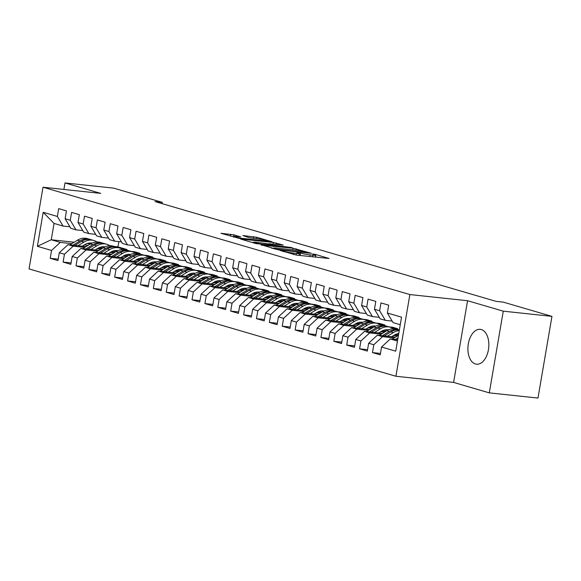 <?xml version="1.0" encoding="UTF-8"?>
<svg xmlns="http://www.w3.org/2000/svg" width="581" height="581" viewBox="0 0 581 581"><rect width="100%" height="100%" fill="white"/><g stroke="black" fill="none" stroke-linecap="round" stroke-linejoin="round"><path stroke-width="0.87" d="M280.187 250.462L296.317 255.081L329.078 258.487L315.229 254.369L312.469 253.977L314.495 254.616A7.059 0.603 9.7 0 1 315.788 255.197A7.059 0.603 9.7 0 1 312.876 255.197L310.225 254.906A7.059 0.603 9.7 0 1 300.515 253.12L296.644 252.219L298.031 252.858A7.059 0.603 9.7 0 1 299.331 253.439A7.059 0.603 9.7 0 1 296.419 253.432L293.768 253.149A7.059 0.603 9.7 0 1 284.051 251.362L280.187 250.462M475.425 363.996A17.539 10.371 -83.9 0 0 476.507 364.207A17.539 10.371 -83.9 0 0 488.57 348.796A17.539 10.371 -83.9 0 0 481.315 329.55A17.539 10.371 -83.9 0 0 480.233 329.34A17.539 10.371 -83.9 0 0 468.177 344.751A17.539 10.371 -83.9 0 0 475.425 363.996M233.823 234.811L220.947 233.293L239.314 238.406L272.075 241.805L256.744 237.259L242.916 235.545L248.799 237.593L257.187 238.726A5.904 0.501 9.7 0 1 263.273 239.721A5.904 0.501 9.7 0 1 266.388 240.708A5.904 0.501 9.7 0 1 263.956 240.708L242.981 238.464A5.904 0.501 9.7 0 1 236.903 237.469A5.904 0.501 9.7 0 1 233.78 236.482A5.904 0.501 9.7 0 1 236.213 236.489L240.621 236.859L233.823 234.811L233.446 237.019M155.069 201.585L496.145 301.379L503.357 302.149L551.95 316.369L503.269 311.169L467.567 300.718L409.874 294.56L43.016 187.22L100.709 193.386L64.999 182.935L113.68 188.135L162.281 202.355L155.069 201.585M261.203 244.812L278.662 249.917L311.431 253.323L293.056 248.21L261.152 245.124M255.952 243.599L240.621 239.052L273.382 242.451L283.216 245.066L268.473 243.686L273.121 245.109L292.011 247.622L255.952 243.599M409.874 294.56L395.908 376.256L29.05 268.916L43.016 187.22M380.453 353.444L372.479 352.587L380.214 354.853L381.55 347.017L395.726 351.164L401.544 317.161L387.36 313.014L388.704 305.17L380.969 302.912L379.625 310.748L374.469 309.237L375.813 301.401L368.078 299.142L366.734 306.979L361.585 305.468L362.922 297.632L355.187 295.366L353.851 303.209L348.694 301.699L350.031 293.855L342.296 291.597L340.96 299.433L335.803 297.922L337.14 290.086L329.405 287.827L328.069 295.664L322.913 294.153L324.249 286.317L316.514 284.051L315.178 291.894L310.022 290.384L311.358 282.548L303.623 280.282L302.287 288.118L297.131 286.615L298.467 278.771L290.74 276.512L289.396 284.349L284.24 282.838L285.583 275.002L277.849 272.736L276.505 280.579L271.349 279.069L272.692 271.233L264.958 268.967L263.614 276.803L258.458 275.3L259.801 267.456L252.067 265.197L250.723 273.034L245.567 271.523L246.91 263.687L239.176 261.421L237.832 269.264L232.676 267.754L234.02 259.918L226.285 257.652L224.941 265.488L219.792 263.985L221.129 256.141L213.394 253.882L212.058 261.719L206.901 260.208L208.238 252.372L200.503 250.106L199.167 257.949L194.01 256.439L195.347 248.603L187.612 246.337L186.276 254.173L181.119 252.67L182.456 244.826L174.721 242.567L173.385 250.404L168.229 248.893L169.565 241.057L161.83 238.798L160.494 246.635L155.338 245.124L156.674 237.288L148.947 235.022L147.603 242.865L142.447 241.355L143.79 233.518L136.056 231.253L134.712 239.089L129.556 237.585L130.899 229.742L123.165 227.483L121.821 235.32L116.665 233.809L118.008 225.973L110.274 223.707L108.93 231.55L103.774 230.04L105.117 222.203L97.383 219.938L96.039 227.774L90.883 226.27L92.226 218.427L84.492 216.168L83.156 224.005L77.999 222.494L79.336 214.658L71.601 212.392L70.265 220.235L65.108 218.725L66.445 210.888L58.71 208.623L57.374 216.459L63.075 226.067L54.048 223.424L51.259 239.764L60.279 242.4L71.884 243.642M372.479 352.587L373.815 344.751L368.659 343.24L377.381 335.179L395.479 337.111M367.562 349.668L359.588 348.818L367.323 351.084L368.659 343.24M359.588 348.818L360.924 340.982L355.768 339.471L364.49 331.41L382.588 333.341M354.671 345.898L346.697 345.049L354.432 347.307L355.768 339.471M346.697 345.049L348.034 337.212L342.877 335.702L351.599 327.64L369.698 329.572M341.781 342.129L333.806 341.279L341.541 343.538L342.877 335.702M333.806 341.279L335.143 333.436L329.986 331.925L338.708 323.864L356.807 325.803M328.89 338.353L320.915 337.503L328.65 339.769L329.986 331.925M320.915 337.503L322.252 329.667L317.095 328.156L325.818 320.095L343.916 322.027M315.999 334.583L308.024 333.734L315.759 335.992L317.095 328.156M308.024 333.734L309.368 325.897L304.212 324.387L312.927 316.325L331.025 318.257M303.108 330.814L295.133 329.964L302.868 332.223L304.212 324.387M295.133 329.964L296.477 322.121L291.321 320.618L300.043 312.556L318.134 314.488M290.217 327.045L282.243 326.188L289.977 328.454L291.321 320.618M282.243 326.188L283.586 318.352L278.43 316.841L287.152 308.78L305.243 310.712M277.326 323.268L269.352 322.419L277.086 324.685L278.43 316.841M269.352 322.419L270.695 314.582L265.539 313.072L274.261 305.01L292.352 306.942M264.442 319.499L256.461 318.649L264.195 320.908L265.539 313.072M256.461 318.649L257.804 310.806L252.648 309.303L261.37 301.241L279.461 303.173M251.551 315.73L243.577 314.873L251.304 317.139L252.648 309.303M243.577 314.873L244.913 307.037L239.757 305.526L248.479 297.465L266.57 299.397M238.66 311.953L230.686 311.104L238.421 313.37L239.757 305.526M230.686 311.104L232.022 303.267L226.866 301.757L235.588 293.695L253.686 295.627M225.769 308.184L217.795 307.334L225.53 309.593L226.866 301.757M217.795 307.334L219.131 299.491L213.975 297.988L222.697 289.926L240.795 291.858M212.878 304.415L204.904 303.558L212.639 305.824L213.975 297.988M204.904 303.558L206.24 295.722L201.084 294.211L209.806 286.15L227.905 288.082M199.987 300.638L192.013 299.789L199.748 302.055L201.084 294.211M192.013 299.789L193.35 291.952L188.193 290.442L196.915 282.381L215.014 284.312M187.097 296.869L179.122 296.019L186.857 298.278L188.193 290.442M179.122 296.019L180.459 288.176L175.302 286.673L184.024 278.611L202.123 280.543M174.206 293.1L166.231 292.243L173.966 294.509L175.302 286.673M166.231 292.243L167.575 284.407L162.419 282.896L171.134 274.835L189.232 276.774M161.315 289.323L153.34 288.474L161.075 290.74L162.419 282.896M153.34 288.474L154.684 280.638L149.528 279.127L158.25 271.066L176.341 272.997M148.424 285.554L140.449 284.705L148.184 286.963L149.528 279.127M140.449 284.705L141.793 276.868L136.637 275.358L145.359 267.296L163.45 269.228M135.533 281.785L127.559 280.935L135.293 283.194L136.637 275.358M127.559 280.935L128.902 273.092L123.746 271.588L132.468 263.52L150.559 265.459M122.649 278.016L114.668 277.159L122.402 279.425L123.746 271.588M114.668 277.159L116.011 269.323L110.855 267.812L119.577 259.751L137.668 261.682M109.758 274.239L101.784 273.39L109.511 275.655L110.855 267.812M101.784 273.39L103.12 265.553L97.964 264.043L106.686 255.981L124.777 257.913M96.867 270.47L88.893 269.62L96.628 271.879L97.964 264.043M88.893 269.62L90.229 261.777L85.073 260.273L93.795 252.212L111.893 254.144M83.976 266.701L76.002 265.844L83.737 268.11L85.073 260.273M76.002 265.844L77.338 258.008L72.182 256.497L80.904 248.436L99.002 250.367M71.085 262.924L63.111 262.075L70.846 264.34L72.182 256.497M63.111 262.075L64.447 254.238L59.291 252.728L68.013 244.666L86.111 246.598M58.194 259.155L50.22 258.305L57.955 260.564L59.291 252.728M50.22 258.305L51.556 250.462L37.38 246.315L43.19 212.312L57.374 216.459M82.785 230.563L75.966 229.836L70.809 228.326L65.108 218.725M70.265 220.235L75.966 229.836M84.267 244.964L88.109 245.378M101.857 246.845L102.83 246.947M121.923 248.988L126.992 249.525L126.883 250.164M118.865 241.602L117.965 246.889L126.992 249.525M117.965 246.889L114.37 246.504M90.44 243.947L86.99 243.577M74.215 242.219L51.259 239.764L37.38 246.315M51.556 250.462L60.279 242.4M95.676 234.339L88.857 233.606L83.7 232.095L77.999 222.494M83.156 224.005L88.857 233.606M131.132 251.406L134.719 251.791L139.876 253.301L139.767 253.933M98.552 247.927L102.329 248.334M68.013 244.666L73.17 246.177L84.775 247.412M97.158 248.733L101 249.147M114.74 250.614L115.721 250.716M134.814 252.757L139.876 253.301M64.447 254.238L73.17 246.177M108.567 238.108L101.748 237.375L96.591 235.871L90.883 226.27M96.039 227.774L101.748 237.375M144.015 255.175L147.61 255.56L152.767 257.071L152.658 257.71M111.443 251.696L115.22 252.103M80.904 248.436L86.061 249.946L97.666 251.188M110.049 252.51L113.891 252.917M127.631 254.384L128.612 254.493M147.705 256.533L152.767 257.071M77.338 258.008L86.061 249.946M121.458 241.878L114.631 241.151L109.475 239.641L103.774 230.04M108.93 231.55L114.631 241.151M156.906 258.952L160.501 259.337L165.658 260.84L165.549 261.479M124.334 255.473L128.111 255.872M93.795 252.212L98.952 253.715L110.557 254.957M122.94 256.279L126.774 256.693M140.522 258.16L141.503 258.262M160.596 260.303L165.658 260.84M90.229 261.777L98.952 253.715M134.349 245.647L127.522 244.921L122.366 243.41L116.665 233.809M121.821 235.32L127.522 244.921M169.797 262.721L173.392 263.106L178.549 264.616L178.44 265.248M137.225 259.242L141.001 259.649M106.686 255.981L111.842 257.492L123.448 258.727M135.831 260.048L139.665 260.462M153.413 261.929L154.393 262.031M173.487 264.072L178.549 264.616M103.12 265.553L111.842 257.492M147.24 249.423L140.413 248.69L135.257 247.186L129.556 237.585M134.712 239.089L140.413 248.69M182.688 266.49L186.283 266.875L191.44 268.386L191.331 269.025M150.116 263.011L153.892 263.418M119.577 259.751L124.733 261.261L136.339 262.503M148.721 263.825L152.556 264.232M166.304 265.699L167.284 265.808M186.378 267.848L191.44 268.386M116.011 269.323L124.733 261.261M160.131 253.193L153.304 252.466L148.148 250.956L142.447 241.355M147.603 242.865L153.304 252.466M195.579 270.267L199.174 270.652L204.33 272.155L204.221 272.794M163.007 266.788L166.783 267.187M132.468 263.52L137.624 265.03L149.23 266.272M161.612 267.594L165.447 268.001M179.195 269.475L180.175 269.577M199.268 271.618L204.33 272.155M128.902 273.092L137.624 265.03M173.022 256.962L166.195 256.236L161.039 254.725L155.338 245.124M160.494 246.635L166.195 256.236M208.47 274.036L212.065 274.421L217.221 275.931L217.112 276.563M175.898 270.557L179.667 270.957M145.359 267.296L150.515 268.807L162.121 270.042M174.503 271.363L178.338 271.777M192.086 273.244L193.066 273.346M212.159 275.387L217.221 275.931M141.793 276.868L150.515 268.807M185.913 260.738L179.086 260.005L173.93 258.501L168.229 248.893M173.385 250.404L179.086 260.005M221.361 277.805L224.956 278.19L230.112 279.701L230.003 280.332M188.789 274.326L192.558 274.733M158.25 271.066L163.406 272.576L175.012 273.818M187.394 275.14L191.229 275.547M204.977 277.014L205.957 277.122M225.05 279.156L230.112 279.701M154.684 280.638L163.406 272.576M198.796 264.508L191.977 263.781L186.821 262.271L181.119 252.67M186.276 254.173L191.977 263.781M234.252 281.582L237.847 281.959L243.003 283.47L242.894 284.109M201.672 278.103L205.449 278.502M171.134 274.835L176.29 276.345L187.903 277.587M200.285 278.909L204.12 279.316M217.868 280.79L218.848 280.892M237.941 282.932L243.003 283.47M167.575 284.407L176.29 276.345M211.687 268.277L204.868 267.55L199.711 266.04L194.01 256.439M199.167 257.949L204.868 267.55M247.143 285.351L250.738 285.736L255.894 287.246L255.785 287.878M214.563 281.872L218.34 282.272M184.024 278.611L189.181 280.115L200.794 281.357M213.176 282.678L217.011 283.092M230.759 284.559L231.739 284.661M250.832 286.702L255.894 287.246M180.459 288.176L189.181 280.115M224.578 272.053L217.759 271.32L212.602 269.816L206.901 260.208M212.058 261.719L217.759 271.32M260.034 289.12L263.629 289.505L268.785 291.016L268.676 291.647M227.454 285.641L231.231 286.048M196.915 282.381L202.072 283.891L213.677 285.126M226.06 286.455L229.902 286.861M243.65 288.329L244.623 288.437M263.716 290.471L268.785 291.016M193.35 291.952L202.072 283.891M237.469 275.822L230.65 275.096L225.493 273.586L219.792 263.985M224.941 265.488L230.65 275.096M272.925 292.897L276.512 293.274L281.669 294.785L281.56 295.424M240.345 289.411L244.122 289.817M209.806 286.15L214.963 287.66L226.568 288.902M238.951 290.224L242.793 290.631M256.533 292.098L257.514 292.207M276.607 294.247L281.669 294.785M206.24 295.722L214.963 287.66M250.36 279.592L243.541 278.865L238.384 277.355L232.676 267.754M237.832 269.264L243.541 278.865M285.808 296.666L289.403 297.051L294.56 298.554L294.451 299.193M253.236 293.187L257.013 293.587M222.697 289.926L227.854 291.43L239.459 292.671M251.842 293.993L255.684 294.407M269.424 295.874L270.405 295.976M289.498 298.017L294.56 298.554M219.131 299.491L227.854 291.43M263.251 283.368L256.424 282.635L251.268 281.124L245.567 271.523M250.723 273.034L256.424 282.635M298.699 300.435L302.294 300.82L307.451 302.331L307.342 302.962M266.127 296.956L269.904 297.363M235.588 293.695L240.745 295.206L252.35 296.441M264.733 297.762L268.567 298.176M282.315 299.643L283.296 299.752M302.389 301.786L307.451 302.331M232.022 303.267L240.745 295.206M276.142 287.137L269.315 286.411L264.159 284.901L258.458 275.3M263.614 276.803L269.315 286.411M311.59 304.204L315.185 304.589L320.342 306.1L320.233 306.739M279.018 300.726L282.794 301.132M248.479 297.465L253.636 298.975L265.241 300.217M277.624 301.539L281.458 301.946M295.206 303.413L296.187 303.522M315.28 305.562L320.342 306.1M244.913 307.037L253.636 298.975M289.033 290.907L282.206 290.18L277.05 288.67L271.349 279.069M276.505 280.579L282.206 290.18M324.481 307.981L328.076 308.366L333.233 309.869L333.124 310.508M291.909 304.502L295.685 304.902M261.37 301.241L266.526 302.745L278.132 303.986M290.515 305.308L294.349 305.722M308.097 307.189L309.077 307.291M328.171 309.332L333.233 309.869M257.804 310.806L266.526 302.745M301.924 294.676L295.097 293.95L289.941 292.439L284.24 282.838M289.396 284.349L295.097 293.95M337.372 311.75L340.967 312.135L346.123 313.646L346.015 314.277M304.8 308.271L308.576 308.678M274.261 305.01L279.417 306.521L291.023 307.756M303.405 309.077L307.24 309.491M320.988 310.958L321.968 311.06M341.062 313.101L346.123 313.646M270.695 314.582L279.417 306.521M314.815 298.452L307.988 297.719L302.832 296.216L297.131 286.615M302.287 288.118L307.988 297.719M350.263 315.519L353.858 315.904L359.014 317.415L358.905 318.054M317.691 312.041L321.46 312.447M287.152 308.78L292.308 310.29L303.914 311.532M316.296 312.854L320.131 313.261M333.879 314.728L334.859 314.837M353.952 316.877L359.014 317.415M283.586 318.352L292.308 310.29M327.699 302.222L320.879 301.495L315.723 299.985L310.022 290.384M315.178 291.894L320.879 301.495M363.154 319.296L366.749 319.681L371.905 321.184L371.796 321.823M330.582 315.817L334.351 316.217M300.043 312.556L305.199 314.06L316.805 315.301M329.187 316.623L333.022 317.03M346.77 318.504L347.75 318.606M366.843 320.647L371.905 321.184M296.477 322.121L305.199 314.06M340.589 305.991L333.77 305.265L328.614 303.754L322.913 294.153M328.069 295.664L333.77 305.265M376.045 323.065L379.64 323.45L384.796 324.961L384.687 325.592M343.465 319.586L347.242 319.986M312.927 316.325L318.083 317.836L329.696 319.071M342.078 320.392L345.913 320.806M359.661 322.273L360.641 322.375M379.734 324.416L384.796 324.961M309.368 325.897L318.083 317.836M353.48 309.767L346.661 309.034L341.505 307.531L335.803 297.922M340.96 299.433L346.661 309.034M388.936 326.834L392.531 327.219L397.687 328.73L397.578 329.362M356.356 323.356L360.133 323.762M325.818 320.095L330.974 321.605L342.587 322.847M354.969 324.169L358.804 324.576M372.552 326.043L373.532 326.152M392.625 328.185L397.687 328.73M322.252 329.667L330.974 321.605M366.371 313.537L359.552 312.81L354.395 311.3L348.694 301.699M353.851 303.209L359.552 312.81M369.247 327.132L373.024 327.531M338.708 323.864L343.865 325.375L355.47 326.616M367.853 327.938L371.695 328.345M385.443 329.819L386.416 329.921M335.143 333.436L343.865 325.375M379.262 317.306L372.443 316.58L367.286 315.069L361.585 305.468M366.734 306.979L372.443 316.58M382.138 330.901L385.915 331.301M351.599 327.64L356.756 329.144L368.361 330.386M380.744 331.707L384.586 332.121M398.326 333.588L398.726 333.632M348.034 337.212L356.756 329.144M392.153 321.082L385.334 320.349L380.177 318.846L374.469 309.237M379.625 310.748L385.334 320.349M395.029 334.671L398.486 335.041M364.49 331.41L369.647 332.92L381.252 334.155M393.635 335.484L397.477 335.891M360.924 340.982L369.647 332.92M400.251 324.714L393.061 322.615L387.36 313.014M377.381 335.179L382.538 336.69L394.143 337.931M373.815 344.751L382.538 336.69M162.055 203.633L162.281 202.355M64.999 182.935L63.888 189.45M467.567 300.718L453.601 382.414L489.304 392.865L503.269 311.169M489.304 392.865L537.984 398.065L551.95 316.369M453.601 382.414L395.908 376.256M69.894 226.793L63.075 226.067M381.55 347.017L390.272 338.955L397.68 339.747M390.272 338.955L397.455 341.054M54.048 223.424L43.19 212.312M301.132 255.596A7.059 0.603 9.7 0 1 300.137 255.328L299.062 255.015M317.458 257.339L315.519 256.773M273.535 248.377L271.538 248.16M276.716 249.213L306.797 252.597L305.315 251.929A7.059 0.603 9.7 0 0 295.606 250.142L276.498 248.102A7.059 0.603 9.7 0 0 273.586 248.094A7.059 0.603 9.7 0 0 274.878 248.675L276.716 249.213L276.65 249.598M251.863 242.4L253.49 242.575M268.32 244.165L268.473 243.686M255.981 242.255A5.904 0.501 9.7 0 0 253.541 242.248A5.904 0.501 9.7 0 0 256.664 243.236A5.904 0.501 9.7 0 0 262.75 244.231L271.044 245.022L266.403 243.599L255.981 242.255M392.146 339.151L398.443 335.295M397.172 339.689L397.753 339.34M398.021 337.772L395.225 339.486M391.638 336.704L394.179 335.15A14.278 11.446 -73.7 0 1 398.74 333.53M387.367 336.246L393.301 332.608A17.198 13.791 -73.7 0 1 399.241 330.618M379.255 335.382L386.859 330.727A17.198 13.791 -73.7 0 1 396.838 329.151L399.292 329.87A17.198 13.791 106.3 0 0 389.306 331.439L382.342 335.709M384.288 335.92L390.853 331.896A17.198 13.791 -73.7 0 1 399.35 329.993M378.747 332.935L381.289 331.381A14.278 11.446 -73.7 0 1 388.551 329.834M374.476 332.477L380.41 328.839A17.198 13.791 -73.7 0 1 390.396 327.263A17.198 13.791 -73.7 0 1 393.475 328.701M397.811 333.683A17.198 13.791 -73.7 0 1 398.421 335.034M366.364 331.613L373.968 326.958A17.198 13.791 -73.7 0 1 383.947 325.382L386.401 326.094A17.198 13.791 106.3 0 0 376.415 327.669L369.451 331.94M386.176 329.732A14.278 11.446 -73.7 0 1 387.135 330.56M371.397 332.15L377.962 328.12A17.198 13.791 -73.7 0 1 387.948 326.551L390.396 327.263M387.164 326.348A17.198 13.791 106.3 0 0 386.401 326.094M387.512 329.71A14.278 11.446 -73.7 0 1 388.072 330.059M365.856 329.158L368.398 327.604A14.278 11.446 -73.7 0 1 375.66 326.064M361.585 328.708L367.526 325.07A17.198 13.791 -73.7 0 1 377.505 323.494A17.198 13.791 -73.7 0 1 380.584 324.932M384.92 329.914A17.198 13.791 -73.7 0 1 385.53 331.264M353.473 327.837L361.077 323.181A17.198 13.791 -73.7 0 1 371.056 321.605L373.51 322.324A17.198 13.791 106.3 0 0 363.524 323.9L356.56 328.171M373.285 325.956A14.278 11.446 -73.7 0 1 374.244 326.791M358.506 328.374L365.071 324.351A17.198 13.791 -73.7 0 1 375.057 322.775L377.505 323.494M374.273 322.578A17.198 13.791 106.3 0 0 373.51 322.324M374.622 325.941A14.278 11.446 -73.7 0 1 375.181 326.282M352.965 325.389L355.507 323.835A14.278 11.446 -73.7 0 1 362.769 322.288M348.694 324.932L354.635 321.3A17.198 13.791 -73.7 0 1 364.614 319.724A17.198 13.791 -73.7 0 1 367.693 321.162M372.029 326.137A17.198 13.791 -73.7 0 1 372.639 327.488M340.582 324.067L348.186 319.412A17.198 13.791 -73.7 0 1 358.172 317.836L360.619 318.555A17.198 13.791 106.3 0 0 350.633 320.131L343.669 324.394M360.394 322.186A14.278 11.446 -73.7 0 1 361.353 323.014M345.615 324.605L352.18 320.581A17.198 13.791 -73.7 0 1 362.166 319.005L364.614 319.724M361.382 318.809A17.198 13.791 106.3 0 0 360.619 318.555M361.731 322.172A14.278 11.446 -73.7 0 1 362.29 322.513M340.081 321.62L342.616 320.066A14.278 11.446 -73.7 0 1 349.878 318.519M335.803 321.162L341.744 317.524A17.198 13.791 -73.7 0 1 351.723 315.948A17.198 13.791 -73.7 0 1 354.802 317.386M359.138 322.368A17.198 13.791 -73.7 0 1 359.748 323.719M327.699 320.298L335.295 315.643A17.198 13.791 -73.7 0 1 345.281 314.067L347.728 314.779A17.198 13.791 106.3 0 0 337.75 316.354L330.778 320.625M347.503 318.417A14.278 11.446 -73.7 0 1 348.462 319.245M332.724 320.835L339.297 316.812A17.198 13.791 -73.7 0 1 349.275 315.236L351.723 315.948M348.491 315.033A17.198 13.791 106.3 0 0 347.728 314.779M348.84 318.395A14.278 11.446 -73.7 0 1 349.406 318.744M327.19 317.851L329.725 316.289A14.278 11.446 -73.7 0 1 336.987 314.749M322.913 317.393L328.853 313.755A17.198 13.791 -73.7 0 1 338.832 312.179A17.198 13.791 -73.7 0 1 341.911 313.617M346.247 318.599A17.198 13.791 -73.7 0 1 346.857 319.949M314.808 316.522L322.404 311.866A17.198 13.791 -73.7 0 1 332.39 310.29L334.838 311.009A17.198 13.791 106.3 0 0 324.859 312.585L317.887 316.856M334.612 314.641A14.278 11.446 -73.7 0 1 335.571 315.476M319.833 317.059L326.406 313.036A17.198 13.791 -73.7 0 1 336.384 311.46L338.832 312.179M335.6 311.263A17.198 13.791 106.3 0 0 334.838 311.009M335.949 314.626A14.278 11.446 -73.7 0 1 336.515 314.967M314.299 314.074L316.834 312.52A14.278 11.446 -73.7 0 1 324.104 310.973M310.022 313.617L315.962 309.985A17.198 13.791 -73.7 0 1 325.941 308.409A17.198 13.791 -73.7 0 1 329.02 309.847M333.356 314.822A17.198 13.791 -73.7 0 1 333.966 316.18M301.917 312.752L309.513 308.097A17.198 13.791 -73.7 0 1 319.499 306.521L321.947 307.24A17.198 13.791 106.3 0 0 311.968 308.816L304.996 313.079M321.721 310.871A14.278 11.446 -73.7 0 1 322.687 311.699M306.942 313.29L313.515 309.266A17.198 13.791 -73.7 0 1 323.494 307.69L325.941 308.409M322.709 307.494A17.198 13.791 106.3 0 0 321.947 307.24M323.058 310.857A14.278 11.446 -73.7 0 1 323.624 311.198M301.408 310.305L303.95 308.751A14.278 11.446 -73.7 0 1 311.213 307.204M297.138 309.847L303.071 306.209A17.198 13.791 -73.7 0 1 313.05 304.633A17.198 13.791 -73.7 0 1 316.129 306.078M320.465 311.053A17.198 13.791 -73.7 0 1 321.075 312.404M289.026 308.983L296.63 304.328A17.198 13.791 -73.7 0 1 306.608 302.752L309.056 303.464A17.198 13.791 106.3 0 0 299.077 305.04L292.105 309.31M308.831 307.102A14.278 11.446 -73.7 0 1 309.796 307.93M294.051 309.52L300.624 305.497A17.198 13.791 -73.7 0 1 310.603 303.921L313.05 304.633M309.826 303.718A17.198 13.791 106.3 0 0 309.056 303.464M310.167 307.088A14.278 11.446 -73.7 0 1 310.733 307.429M288.517 306.536L291.059 304.974A14.278 11.446 -73.7 0 1 298.322 303.435M284.247 306.078L290.18 302.44A17.198 13.791 -73.7 0 1 300.159 300.864A17.198 13.791 -73.7 0 1 303.238 302.302M307.574 307.284A17.198 13.791 -73.7 0 1 308.191 308.634M276.135 305.207L283.739 300.551A17.198 13.791 -73.7 0 1 293.717 298.975L296.165 299.694A17.198 13.791 106.3 0 0 286.186 301.27L279.214 305.541M295.94 303.326A14.278 11.446 -73.7 0 1 296.906 304.161M281.16 305.744L287.733 301.721A17.198 13.791 -73.7 0 1 297.712 300.145L300.159 300.864M296.935 299.949A17.198 13.791 106.3 0 0 296.165 299.694M297.276 303.311A14.278 11.446 -73.7 0 1 297.842 303.652M275.626 302.759L278.168 301.205A14.278 11.446 -73.7 0 1 285.431 299.658M271.356 302.302L277.29 298.67A17.198 13.791 -73.7 0 1 287.275 297.094A17.198 13.791 -73.7 0 1 290.347 298.532M294.683 303.514A17.198 13.791 -73.7 0 1 295.301 304.865M263.244 301.437L270.848 296.782A17.198 13.791 -73.7 0 1 280.826 295.206L283.274 295.925A17.198 13.791 106.3 0 0 273.295 297.501L266.323 301.764M283.056 299.556A14.278 11.446 -73.7 0 1 284.015 300.392M268.269 301.975L274.842 297.951A17.198 13.791 -73.7 0 1 284.821 296.375L287.275 297.094M284.044 296.179A17.198 13.791 106.3 0 0 283.274 295.925M284.385 299.542A14.278 11.446 -73.7 0 1 284.951 299.883M262.735 298.99L265.277 297.436A14.278 11.446 -73.7 0 1 272.54 295.889M258.465 298.532L264.399 294.894A17.198 13.791 -73.7 0 1 274.385 293.318A17.198 13.791 -73.7 0 1 277.457 294.763M281.792 299.738A17.198 13.791 -73.7 0 1 282.41 301.089M250.353 297.668L257.957 293.013A17.198 13.791 -73.7 0 1 267.935 291.437L270.383 292.149A17.198 13.791 106.3 0 0 260.404 293.725L253.432 297.995M270.165 295.787A14.278 11.446 -73.7 0 1 271.124 296.615M255.379 298.206L261.951 294.182A17.198 13.791 -73.7 0 1 271.93 292.606L274.385 293.318M271.153 292.403A17.198 13.791 106.3 0 0 270.383 292.149M271.494 295.773A14.278 11.446 -73.7 0 1 272.061 296.114M249.845 295.221L252.386 293.659A14.278 11.446 -73.7 0 1 259.649 292.12M245.574 294.763L251.508 291.125A17.198 13.791 -73.7 0 1 261.494 289.549A17.198 13.791 -73.7 0 1 264.566 290.987M268.909 295.969A17.198 13.791 -73.7 0 1 269.519 297.319M237.462 293.899L245.066 289.236A17.198 13.791 -73.7 0 1 255.044 287.66L257.499 288.379A17.198 13.791 106.3 0 0 247.513 289.955L240.549 294.226M257.274 292.011A14.278 11.446 -73.7 0 1 258.233 292.846M242.495 294.429L249.06 290.406A17.198 13.791 -73.7 0 1 259.046 288.83L261.494 289.549M258.262 288.634A17.198 13.791 106.3 0 0 257.499 288.379M258.603 291.996A14.278 11.446 -73.7 0 1 259.17 292.345M236.954 291.444L239.495 289.89A14.278 11.446 -73.7 0 1 246.758 288.343M232.683 290.987L238.617 287.355A17.198 13.791 -73.7 0 1 248.603 285.779A17.198 13.791 -73.7 0 1 251.682 287.217M256.018 292.199A17.198 13.791 -73.7 0 1 256.628 293.55M224.571 290.122L232.175 285.467A17.198 13.791 -73.7 0 1 242.154 283.891L244.608 284.61A17.198 13.791 106.3 0 0 234.622 286.186L227.658 290.456M244.383 288.241A14.278 11.446 -73.7 0 1 245.342 289.077M229.604 290.66L236.169 286.636A17.198 13.791 -73.7 0 1 246.155 285.06L248.603 285.779M245.371 284.864A17.198 13.791 106.3 0 0 244.608 284.61M245.719 288.227A14.278 11.446 -73.7 0 1 246.279 288.568M224.063 287.675L226.605 286.121A14.278 11.446 -73.7 0 1 233.867 284.574M219.792 287.217L225.733 283.579A17.198 13.791 -73.7 0 1 235.712 282.003A17.198 13.791 -73.7 0 1 238.791 283.448M243.127 288.423A17.198 13.791 -73.7 0 1 243.737 289.774M211.68 286.353L219.284 281.698A17.198 13.791 -73.7 0 1 229.263 280.122L231.717 280.834A17.198 13.791 106.3 0 0 221.731 282.41L214.767 286.68M231.492 284.472A14.278 11.446 -73.7 0 1 232.451 285.3M216.713 286.891L223.278 282.867A17.198 13.791 -73.7 0 1 233.264 281.291L235.712 282.003M232.48 281.095A17.198 13.791 106.3 0 0 231.717 280.834M232.828 284.458A14.278 11.446 -73.7 0 1 233.388 284.799M211.172 283.906L213.714 282.344A14.278 11.446 -73.7 0 1 220.976 280.805M206.901 283.448L212.842 279.81A17.198 13.791 -73.7 0 1 222.821 278.234A17.198 13.791 -73.7 0 1 225.9 279.672M230.236 284.654A17.198 13.791 -73.7 0 1 230.846 286.005M198.789 282.584L206.393 277.921A17.198 13.791 -73.7 0 1 216.379 276.345L218.826 277.064A17.198 13.791 106.3 0 0 208.84 278.64L201.876 282.911M218.601 280.703A14.278 11.446 -73.7 0 1 219.56 281.531M203.822 283.121L210.387 279.091A17.198 13.791 -73.7 0 1 220.373 277.515L222.821 278.234M219.589 277.319A17.198 13.791 106.3 0 0 218.826 277.064M219.938 280.681A14.278 11.446 -73.7 0 1 220.497 281.03M198.288 280.129L200.823 278.575A14.278 11.446 -73.7 0 1 208.085 277.028M194.01 279.679L199.951 276.04A17.198 13.791 -73.7 0 1 209.93 274.464A17.198 13.791 -73.7 0 1 213.009 275.902M217.345 280.884A17.198 13.791 -73.7 0 1 217.955 282.235M185.905 278.807L193.502 274.152A17.198 13.791 -73.7 0 1 203.488 272.576L205.935 273.295A17.198 13.791 106.3 0 0 195.957 274.871L188.985 279.141M205.71 276.926A14.278 11.446 -73.7 0 1 206.669 277.762M190.931 279.345L197.504 275.321A17.198 13.791 -73.7 0 1 207.482 273.745L209.93 274.464M206.698 273.549A17.198 13.791 106.3 0 0 205.935 273.295M207.047 276.912A14.278 11.446 -73.7 0 1 207.613 277.253M185.397 276.36L187.932 274.806A14.278 11.446 -73.7 0 1 195.194 273.259M181.119 275.902L187.06 272.271A17.198 13.791 -73.7 0 1 197.039 270.695A17.198 13.791 -73.7 0 1 200.118 272.133M204.454 277.108A17.198 13.791 -73.7 0 1 205.064 278.459M173.015 275.038L180.611 270.383A17.198 13.791 -73.7 0 1 190.597 268.807L193.045 269.526A17.198 13.791 106.3 0 0 183.066 271.102L176.094 275.365M192.819 273.157A14.278 11.446 -73.7 0 1 193.778 273.985M178.04 275.576L184.613 271.552A17.198 13.791 -73.7 0 1 194.591 269.976L197.039 270.695M193.807 269.78A17.198 13.791 106.3 0 0 193.045 269.526M194.156 273.143A14.278 11.446 -73.7 0 1 194.722 273.484M172.506 272.591L175.041 271.036A14.278 11.446 -73.7 0 1 182.311 269.49M168.229 272.133L174.169 268.495A17.198 13.791 -73.7 0 1 184.148 266.919A17.198 13.791 -73.7 0 1 187.227 268.357M191.563 273.339A17.198 13.791 -73.7 0 1 192.173 274.69M160.124 271.269L167.72 266.614A17.198 13.791 -73.7 0 1 177.706 265.038L180.154 265.749A17.198 13.791 106.3 0 0 170.175 267.325L163.203 271.596M179.928 269.388A14.278 11.446 -73.7 0 1 180.894 270.216M165.149 271.806L171.722 267.783A17.198 13.791 -73.7 0 1 181.7 266.207L184.148 266.919M180.916 266.004A17.198 13.791 106.3 0 0 180.154 265.749M181.265 269.366A14.278 11.446 -73.7 0 1 181.831 269.715M159.615 268.814L162.157 267.26A14.278 11.446 -73.7 0 1 169.42 265.72M155.345 268.364L161.278 264.725A17.198 13.791 -73.7 0 1 171.257 263.149A17.198 13.791 -73.7 0 1 174.336 264.587M178.672 269.569A17.198 13.791 -73.7 0 1 179.282 270.92M147.233 267.492L154.836 262.837A17.198 13.791 -73.7 0 1 164.815 261.261L167.263 261.98A17.198 13.791 106.3 0 0 157.284 263.556L150.312 267.826M167.037 265.611A14.278 11.446 -73.7 0 1 168.003 266.447M152.258 268.03L158.831 264.006A17.198 13.791 -73.7 0 1 168.81 262.43L171.257 263.149M168.032 262.234A17.198 13.791 106.3 0 0 167.263 261.98M168.374 265.597A14.278 11.446 -73.7 0 1 168.94 265.938M146.724 265.045L149.266 263.491A14.278 11.446 -73.7 0 1 156.529 261.944M142.454 264.587L148.387 260.956A17.198 13.791 -73.7 0 1 158.366 259.38A17.198 13.791 -73.7 0 1 161.445 260.818M165.781 265.793A17.198 13.791 -73.7 0 1 166.398 267.144M134.342 263.723L141.946 259.068A17.198 13.791 -73.7 0 1 151.924 257.492L154.372 258.211A17.198 13.791 106.3 0 0 144.393 259.787L137.421 264.05M154.147 261.842A14.278 11.446 -73.7 0 1 155.112 262.67M139.367 264.261L145.94 260.237A17.198 13.791 -73.7 0 1 155.919 258.661L158.366 259.38M155.142 258.465A17.198 13.791 106.3 0 0 154.372 258.211M155.483 261.828A14.278 11.446 -73.7 0 1 156.049 262.169M133.833 261.276L136.375 259.722A14.278 11.446 -73.7 0 1 143.638 258.175M129.563 260.818L135.496 257.18A17.198 13.791 -73.7 0 1 145.482 255.604A17.198 13.791 -73.7 0 1 148.554 257.042M152.89 262.024A17.198 13.791 -73.7 0 1 153.507 263.375M121.451 259.954L129.055 255.299A17.198 13.791 -73.7 0 1 139.033 253.723L141.481 254.434A17.198 13.791 106.3 0 0 131.502 256.01L124.53 260.281M141.263 258.073A14.278 11.446 -73.7 0 1 142.222 258.901M126.476 260.491L133.049 256.468A17.198 13.791 -73.7 0 1 143.028 254.892L145.482 255.604M142.251 254.689A17.198 13.791 106.3 0 0 141.481 254.434M142.592 258.051A14.278 11.446 -73.7 0 1 143.158 258.4M120.942 257.506L123.484 255.945A14.278 11.446 -73.7 0 1 130.747 254.405M116.672 257.049L122.606 253.41A17.198 13.791 -73.7 0 1 132.591 251.834A17.198 13.791 -73.7 0 1 135.663 253.272M139.999 258.255A17.198 13.791 -73.7 0 1 140.617 259.605M108.56 256.177L116.164 251.522A17.198 13.791 -73.7 0 1 126.142 249.946L128.59 250.665A17.198 13.791 106.3 0 0 118.611 252.241L111.639 256.511M128.372 254.296A14.278 11.446 -73.7 0 1 129.331 255.132M113.585 256.715L120.158 252.691A17.198 13.791 -73.7 0 1 130.137 251.115L132.591 251.834M129.36 250.919A17.198 13.791 106.3 0 0 128.59 250.665M129.701 254.282A14.278 11.446 -73.7 0 1 130.267 254.623M108.051 253.73L110.593 252.176A14.278 11.446 -73.7 0 1 117.856 250.629M103.781 253.272L109.715 249.641A17.198 13.791 -73.7 0 1 119.701 248.065A17.198 13.791 -73.7 0 1 122.773 249.503M127.116 254.478A17.198 13.791 -73.7 0 1 127.726 255.836M95.669 252.408L103.273 247.753A17.198 13.791 -73.7 0 1 113.251 246.177L115.706 246.896A17.198 13.791 106.3 0 0 105.72 248.472L98.755 252.735M115.481 250.527A14.278 11.446 -73.7 0 1 116.44 251.355M100.702 252.946L107.267 248.922A17.198 13.791 -73.7 0 1 117.253 247.346L119.701 248.065M116.469 247.15A17.198 13.791 106.3 0 0 115.706 246.896M116.81 250.513A14.278 11.446 -73.7 0 1 117.377 250.854M95.161 249.961L97.702 248.407A14.278 11.446 -73.7 0 1 104.965 246.86M90.89 249.503L96.824 245.865A17.198 13.791 -73.7 0 1 106.81 244.289A17.198 13.791 -73.7 0 1 109.889 245.734M114.225 250.709A17.198 13.791 -73.7 0 1 114.835 252.06M82.778 248.639L90.382 243.984A17.198 13.791 -73.7 0 1 100.36 242.408L102.815 243.119A17.198 13.791 106.3 0 0 92.829 244.695L85.865 248.966M102.59 246.758A14.278 11.446 -73.7 0 1 103.549 247.586M87.811 249.176L94.376 245.153A17.198 13.791 -73.7 0 1 104.362 243.577L106.81 244.289M103.578 243.374A17.198 13.791 106.3 0 0 102.815 243.119M103.926 246.743A14.278 11.446 -73.7 0 1 104.486 247.085M82.27 246.191L84.811 244.63A14.278 11.446 -73.7 0 1 92.074 243.09M77.999 245.734L83.94 242.095A17.198 13.791 -73.7 0 1 93.919 240.519A17.198 13.791 -73.7 0 1 96.998 241.957M101.334 246.94A17.198 13.791 -73.7 0 1 101.944 248.29M69.887 244.87L77.491 240.207A17.198 13.791 -73.7 0 1 87.47 238.631L89.924 239.35A17.198 13.791 106.3 0 0 79.938 240.926L72.974 245.197M89.699 242.981A14.278 11.446 -73.7 0 1 90.658 243.817M74.92 245.4L81.485 241.376A17.198 13.791 -73.7 0 1 91.471 239.8L93.919 240.519M90.687 239.604A17.198 13.791 106.3 0 0 89.924 239.35M91.035 242.967A14.278 11.446 -73.7 0 1 91.595 243.316M283.978 251.798L284.051 251.362M293.521 254.587L293.768 253.149M296.143 255.059L296.419 253.432M298.692 253.069L298.772 252.612M300.137 255.328L300.515 253.12M309.942 256.541L310.225 254.906M312.6 256.824L312.876 255.197M315.149 254.827L315.229 254.369M282.235 251.29L282.315 250.854M292.78 249.837L293.056 248.21M295.852 250.164L296.092 248.77M274.806 249.118L274.878 248.675M273.106 244.085L273.382 242.451M276.178 244.412L276.418 243.011M268.807 244.303L268.88 243.867M273.026 245.661L273.121 245.109M253.432 238.326L253.708 236.699M256.504 238.653L256.744 237.259M230.468 236.147L230.788 234.252M390.853 331.896L393.301 332.608M386.859 330.727L389.306 331.439M377.962 328.12L380.41 328.839M373.968 326.958L376.415 327.669M365.071 324.351L367.526 325.07M361.077 323.181L363.524 323.9M352.18 320.581L354.635 321.3M348.186 319.412L350.633 320.131M339.297 316.812L341.744 317.524M335.295 315.643L337.75 316.354M326.406 313.036L328.853 313.755M322.404 311.866L324.859 312.585M313.515 309.266L315.962 309.985M309.513 308.097L311.968 308.816M300.624 305.497L303.071 306.209M296.63 304.328L299.077 305.04M287.733 301.721L290.18 302.44M283.739 300.551L286.186 301.27M274.842 297.951L277.29 298.67M270.848 296.782L273.295 297.501M261.951 294.182L264.399 294.894M257.957 293.013L260.404 293.725M249.06 290.406L251.508 291.125M245.066 289.236L247.513 289.955M236.169 286.636L238.617 287.355M232.175 285.467L234.622 286.186M223.278 282.867L225.733 283.579M219.284 281.698L221.731 282.41M210.387 279.091L212.842 279.81M206.393 277.921L208.84 278.64M197.504 275.321L199.951 276.04M193.502 274.152L195.957 274.871M184.613 271.552L187.06 272.271M180.611 270.383L183.066 271.102M171.722 267.783L174.169 268.495M167.72 266.614L170.175 267.325M158.831 264.006L161.278 264.725M154.836 262.837L157.284 263.556M145.94 260.237L148.387 260.956M141.946 259.068L144.393 259.787M133.049 256.468L135.496 257.18M129.055 255.299L131.502 256.01M120.158 252.691L122.606 253.41M116.164 251.522L118.611 252.241M107.267 248.922L109.715 249.641M103.273 247.753L105.72 248.472M94.376 245.153L96.824 245.865M90.382 243.984L92.829 244.695M81.485 241.376L83.94 242.095M77.491 240.207L79.938 240.926M299.004 255.371L299.331 253.439M315.461 257.129L315.788 255.197M307.371 252.982L307.436 252.597M273.477 248.726L273.586 248.094M253.439 242.865L253.541 242.248M270.978 245.443L271.044 245.022M233.678 237.084L233.78 236.482M266.294 241.289L266.388 240.708"/></g></svg>
